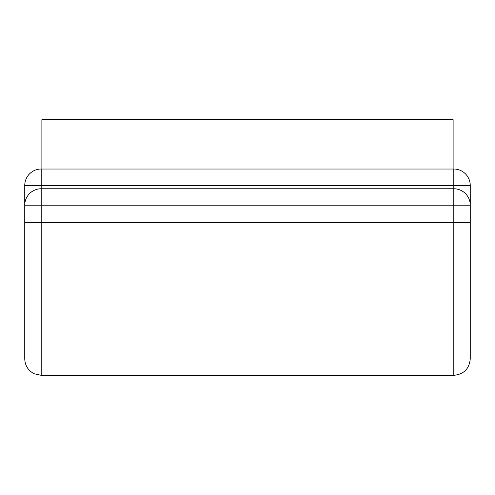 <?xml version="1.0" encoding="UTF-8"?>
<svg xmlns="http://www.w3.org/2000/svg" width="495" height="495" viewBox="0 0 495 495"><rect width="100%" height="100%" fill="white"/><g stroke="black" fill="none" stroke-linecap="round" stroke-linejoin="round"><path stroke-width="0.74" d="M453.117 169.024L453.117 119.679L41.883 119.679L41.883 169.024M24.75 222.62L41.196 222.62L41.196 375.321L34.198 373.756C28.178 370.619 25.028 365.657 24.75 358.875L24.75 185.47A16.446 16.446 0 0 1 41.196 169.024L453.804 169.024A16.446 16.446 0 0 1 470.25 185.47L24.75 185.47M41.196 169.024L41.196 205.215L24.75 205.215A16.446 16.446 0 0 1 41.196 188.762L453.804 188.762A16.446 16.446 0 0 1 470.25 205.215L41.196 205.215L41.196 222.62L470.25 222.62L470.25 185.47M470.25 222.62L470.25 358.875C469.272 368.868 463.79 374.35 453.804 375.321L453.804 169.024M41.196 375.321L453.804 375.321"/></g></svg>

